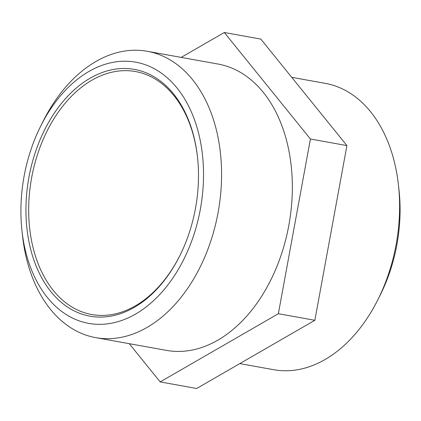<?xml version="1.0" encoding="UTF-8"?>
<svg xmlns="http://www.w3.org/2000/svg" width="421" height="421" viewBox="0 0 421 421"><rect width="100%" height="100%" fill="white"/><g stroke="black" fill="none" stroke-linecap="round" stroke-linejoin="round"><path stroke-width="0.63" d="M179.883 255.605A123.448 83.4 100.2 0 1 91.725 314.529A123.448 83.4 100.2 0 1 31.649 177.673A123.448 83.4 100.2 0 1 135.52 71.554A123.448 83.4 100.2 0 1 197.554 157.543M377.8 299.847L380.195 295.079A132.704 89.652 -79.8 0 0 399.045 190.487L398.466 185.187A145.471 98.282 100.2 0 1 377.8 299.847A145.471 98.282 100.2 0 1 273.703 369.712L239.812 363.602M28.96 177.178A125.379 84.705 -79.8 0 0 73.217 310.403A125.379 84.705 -79.8 0 0 179.699 255.968A125.379 84.705 -79.8 0 0 197.512 157.144A125.379 84.705 -79.8 0 0 117.138 68.907A125.379 84.705 -79.8 0 0 28.96 177.178M24.097 176.267A132.704 89.652 100.2 0 1 40.795 125.921A132.704 89.652 100.2 0 1 184.961 99.451A132.704 89.652 100.2 0 1 147.797 305.646A132.704 89.652 100.2 0 1 21.945 230.513A132.704 89.652 100.2 0 1 24.097 176.267M291.727 77.322L325.307 83.374A145.471 98.282 100.2 0 1 398.466 185.187M21.945 230.513L22.523 235.813A145.471 98.282 -79.8 0 0 95.683 337.626A145.471 98.282 -79.8 0 0 218.204 211.889A145.471 98.282 -79.8 0 0 147.287 51.288A145.471 98.282 -79.8 0 0 43.189 121.153L40.795 125.921M147.287 51.288L218.046 64.045A145.471 98.282 100.2 0 1 288.964 224.64A145.471 98.282 100.2 0 1 166.442 350.377L95.683 337.626M129.263 343.678L160.18 381.91L278.355 313.713L310.419 139.009L224.309 32.506L181.177 57.398M224.309 32.506L260.81 39.09L346.92 145.587L314.855 320.292L196.681 388.494L160.18 381.91M314.855 320.292L278.355 313.713M346.92 145.587L310.419 139.009"/></g></svg>
